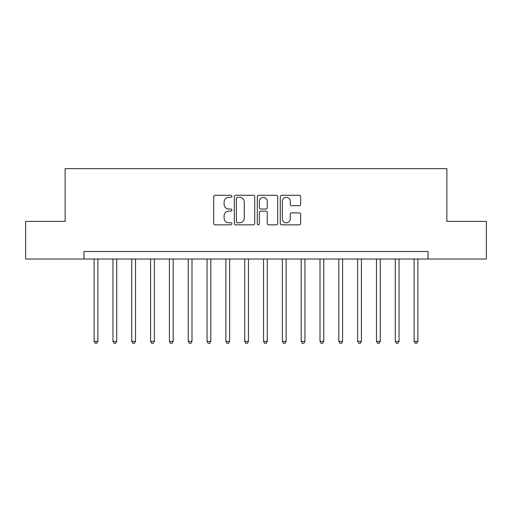 <?xml version="1.0" encoding="UTF-8"?>
<svg xmlns="http://www.w3.org/2000/svg" width="512" height="512" viewBox="0 0 512 512"><rect width="100%" height="100%" fill="white"/><g stroke="black" fill="none" stroke-linecap="round" stroke-linejoin="round"><path stroke-width="0.77" d="M231.904 196.326A1.037 1.037 0 0 0 230.874 195.29L215.168 195.29A1.478 1.478 0 0 0 213.69 196.768L213.69 223.373A1.478 1.478 0 0 0 215.168 224.851L230.874 224.851A1.037 1.037 0 0 0 231.904 223.814A1.037 1.037 0 0 0 230.874 222.784L228.838 222.784A4.73 4.73 0 0 1 224.109 218.054L224.109 215.834A4.73 4.73 0 0 1 228.838 211.104L230.874 211.104A1.037 1.037 0 0 0 231.904 210.074A1.037 1.037 0 0 0 230.874 209.037L228.838 209.037A4.73 4.73 0 0 1 224.109 204.307L224.109 202.086A4.73 4.73 0 0 1 228.838 197.357L230.874 197.357A1.037 1.037 0 0 0 231.904 196.326M299.2 205.709A1.478 1.478 0 0 0 300.678 204.23L300.678 196.768A1.478 1.478 0 0 0 299.2 195.29L281.754 195.29A1.478 1.478 0 0 0 280.275 196.768L280.275 223.373A1.478 1.478 0 0 0 281.754 224.851L299.2 224.851A1.478 1.478 0 0 0 300.678 223.373L300.678 214.355A1.478 1.478 0 0 0 299.2 212.877L291.731 212.877A1.478 1.478 0 0 0 290.253 214.355L290.253 218.829A3.955 3.955 0 0 1 286.304 222.784A3.955 3.955 0 0 1 282.349 218.829L282.349 201.312A3.955 3.955 0 0 1 286.304 197.357A3.955 3.955 0 0 1 290.253 201.312L290.253 204.23A1.478 1.478 0 0 0 291.731 205.709L299.2 205.709M83.955 259.014L25.6 259.014L25.6 221.363L65.126 221.363L65.126 168.659L446.874 168.659L446.874 221.363L486.4 221.363L486.4 259.014L428.045 259.014L428.045 251.482L83.955 251.482L83.955 259.014L428.045 259.014M254.707 196.768A1.478 1.478 0 0 0 253.229 195.29L235.789 195.29A1.478 1.478 0 0 0 234.31 196.768L234.31 223.373A1.478 1.478 0 0 0 235.789 224.851L253.229 224.851A1.478 1.478 0 0 0 254.707 223.373L254.707 196.768M258.771 195.29L276.211 195.29A1.478 1.478 0 0 1 277.69 196.768L277.69 223.373A1.478 1.478 0 0 1 276.211 224.851L268.749 224.851A1.478 1.478 0 0 1 267.27 223.373L267.27 212.582A1.478 1.478 0 0 0 265.792 211.104L260.838 211.104A1.478 1.478 0 0 0 259.36 212.582L259.36 223.814A1.037 1.037 0 0 1 258.33 224.851A1.037 1.037 0 0 1 257.293 223.814L257.293 196.768A1.478 1.478 0 0 1 258.771 195.29M237.414 197.357A1.037 1.037 0 0 0 236.378 198.394L236.378 221.747A1.037 1.037 0 0 0 237.414 222.784L239.558 222.784A4.73 4.73 0 0 0 244.288 218.054L244.288 202.086A4.73 4.73 0 0 0 239.558 197.357L237.414 197.357M267.27 201.389A3.955 3.955 0 0 0 263.315 197.434A3.955 3.955 0 0 0 259.36 201.389L259.36 207.558A1.478 1.478 0 0 0 260.838 209.037L265.792 209.037A1.478 1.478 0 0 0 267.27 207.558L267.27 201.389M94.118 259.014L94.118 341.382L97.882 341.382L97.882 259.014M97.882 341.382L96.755 343.341L95.245 343.341L94.118 341.382M112.941 259.014L112.941 341.382L116.704 341.382L116.704 259.014M116.704 341.382L115.578 343.341L114.074 343.341L112.941 341.382M131.763 259.014L131.763 341.382L135.526 341.382L135.526 259.014M135.526 341.382L134.4 343.341L132.896 343.341L131.763 341.382M150.586 259.014L150.586 341.382L154.355 341.382L154.355 259.014M154.355 341.382L153.222 343.341L151.718 343.341L150.586 341.382M169.414 259.014L169.414 341.382L173.178 341.382L173.178 259.014M173.178 341.382L172.045 343.341L170.541 343.341L169.414 341.382M188.237 259.014L188.237 341.382L192 341.382L192 259.014M192 341.382L190.874 343.341L189.363 343.341L188.237 341.382M207.059 259.014L207.059 341.382L210.822 341.382L210.822 259.014M210.822 341.382L209.696 343.341L208.186 343.341L207.059 341.382M225.882 259.014L225.882 341.382L229.645 341.382L229.645 259.014M229.645 341.382L228.518 343.341L227.014 343.341L225.882 341.382M244.704 259.014L244.704 341.382L248.474 341.382L248.474 259.014M248.474 341.382L247.341 343.341L245.837 343.341L244.704 341.382M263.526 259.014L263.526 341.382L267.296 341.382L267.296 259.014M267.296 341.382L266.163 343.341L264.659 343.341L263.526 341.382M282.355 259.014L282.355 341.382L286.118 341.382L286.118 259.014M286.118 341.382L284.986 343.341L283.482 343.341L282.355 341.382M301.178 259.014L301.178 341.382L304.941 341.382L304.941 259.014M304.941 341.382L303.814 343.341L302.304 343.341L301.178 341.382M320 259.014L320 341.382L323.763 341.382L323.763 259.014M323.763 341.382L322.637 343.341L321.126 343.341L320 341.382M338.822 259.014L338.822 341.382L342.586 341.382L342.586 259.014M342.586 341.382L341.459 343.341L339.955 343.341L338.822 341.382M357.645 259.014L357.645 341.382L361.414 341.382L361.414 259.014M361.414 341.382L360.282 343.341L358.778 343.341L357.645 341.382M376.474 259.014L376.474 341.382L380.237 341.382L380.237 259.014M380.237 341.382L379.104 343.341L377.6 343.341L376.474 341.382M395.296 259.014L395.296 341.382L399.059 341.382L399.059 259.014M399.059 341.382L397.926 343.341L396.422 343.341L395.296 341.382M414.118 259.014L414.118 341.382L417.882 341.382L417.882 259.014M417.882 341.382L416.755 343.341L415.245 343.341L414.118 341.382"/></g></svg>

